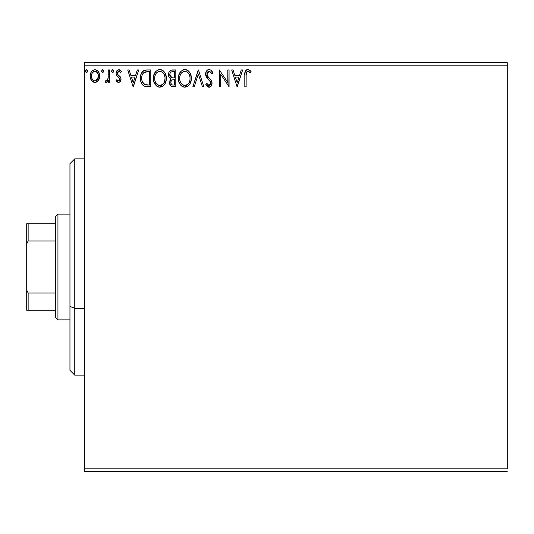 <?xml version="1.0" encoding="UTF-8"?>
<svg xmlns="http://www.w3.org/2000/svg" width="534" height="534" viewBox="0 0 534 534"><rect width="100%" height="100%" fill="white"/><g stroke="black" fill="none" stroke-linecap="round" stroke-linejoin="round"><path stroke-width="0.8" d="M84.372 65.148L507.3 65.148L507.3 468.852L84.372 468.852L84.372 65.148L84.372 471.255L507.3 471.255L84.372 471.255L84.372 468.852L507.3 468.852L507.3 65.148L84.372 65.148L84.372 62.745L84.372 65.148M98.43 80.427L99.391 78.344L99.618 74.974L98.53 71.896L97.021 70.321L94.939 69.74L92.849 70.321L91.347 71.896L90.466 73.899L90.213 76.642L90.887 79.433L92.115 81.255L93.897 82.323L95.98 82.323L97.762 81.248L98.43 80.427L99.684 76.068C99.718 72.577 98.136 70.468 94.939 69.74C91.741 70.468 90.159 72.577 90.193 76.068L91.454 80.434L94.939 82.463L98.43 80.427M108.309 69.954L109.603 69.954L108.309 69.954L108.015 78.725L107.301 80.347L106.453 80.934L105.692 80.734L105.078 82.042L106.827 82.269L108.309 80.434L108.309 82.249L109.603 82.249L109.603 69.954L109.603 82.249L109.603 69.954L108.309 69.954L108.108 78.304L106.273 80.954L105.692 80.734L105.078 82.042L106.059 82.463L108.309 80.434L108.309 82.249L109.603 82.249L108.309 82.249M118.568 82.463L120.45 81.388L121.011 78.752L120.31 76.856L117.674 74.4L117.467 72.537L118.948 71.249L120.724 72.544L121.465 71.402L120.344 70.221L118.802 69.74L116.739 70.929L116.072 73.291L116.652 75.448L119.656 78.718L119.663 79.866L119.029 80.788L117.967 80.821L116.833 79.659L116.072 80.714L117.133 81.876L118.568 82.463C120.243 82.116 121.064 81.041 121.031 79.239L120.617 77.343L117.674 74.4L117.367 73.225L118.948 71.249L120.724 72.544L121.465 71.402L118.802 69.74C116.973 70.128 116.058 71.316 116.072 73.291L116.499 75.187L119.429 78.184L119.736 79.299L118.488 80.954L116.833 79.659L116.072 80.714L118.568 82.463M145.402 70.067L146.883 69.954L143.266 70.909L141.203 73.799L140.442 78.151L141.003 82.069L142.418 84.732L144.24 86.168L150.795 86.775L150.795 69.954L146.883 69.954C142.398 70.568 140.248 73.298 140.442 78.151C140.248 81.602 141.517 84.272 144.24 86.168L150.795 86.775L150.795 69.954L150.795 86.775L148.238 86.775M172.449 69.954L175.806 69.954L171.167 70.161L169.018 72.203L168.631 76.062L169.418 77.764L171.134 79.025L169.919 80.627L169.605 83.417L171.094 86.214L175.806 86.775L175.806 69.954L175.806 86.775L175.806 69.954L172.449 69.954C169.819 70.361 168.497 71.95 168.477 74.727C168.464 76.742 169.345 78.171 171.134 79.025L169.558 82.61C169.578 85.26 170.867 86.648 173.43 86.775L173.076 86.768M194.256 86.775L192.847 86.775L198.234 69.954L192.847 86.775L194.256 86.775L198.348 74.012L202.433 86.775L203.841 86.775L198.454 69.954L203.841 86.775L198.454 69.954L192.847 86.775L194.256 86.775L198.348 74.012L202.433 86.775L203.841 86.775L202.433 86.775M227.784 69.954L227.784 82.47L219.374 69.954L219.374 86.775L220.662 86.775L220.662 74.233L229.073 86.775L229.073 69.954L227.784 69.954L229.073 69.954L227.784 69.954L227.784 82.47L219.374 69.954L219.374 86.775L220.662 86.775L220.662 74.233L229.073 86.775L229.073 69.954L228.806 86.775M246.114 75.588L246.781 71.816L248.35 71.316L250.413 72.757L251.073 71.463L249.692 70.134L247.896 69.52L246.541 69.861L245.366 71.162L244.832 74.293L244.819 86.775L246.114 86.775L246.114 75.588C245.72 73.525 246.321 72.077 247.909 71.249L250.413 72.757L251.073 71.463L247.896 69.52C245.326 70.395 244.298 72.364 244.819 75.414L244.819 86.775L246.114 86.775L246.134 74.299M241.255 69.954L242.663 69.954L237.27 86.775L242.663 69.954L241.255 69.954L239.526 75.347L234.8 75.347L233.071 69.954L231.663 69.954L237.056 86.775L242.663 69.954L241.255 69.954L239.526 75.347L234.8 75.347L233.071 69.954L231.663 69.954L237.056 86.775L231.663 69.954L233.071 69.954M209.121 69.52L207.599 69.947L206.471 71.062L205.57 74.072L206.404 77.063L209.962 81.181L210.696 82.763L210.329 84.786L209.428 85.44L207.933 85.019L206.798 83.324L205.784 84.359L207.032 86.261L209.034 87.209L211.317 85.894L211.998 82.616L211.11 80.307L207.285 75.748L207.058 72.944L207.813 71.796L209.215 71.249L210.89 72.27L211.851 74.052L212.899 73.198L211.057 70.248L209.121 69.52C206.778 70.034 205.597 71.556 205.57 74.072L208.367 79.506L209.962 81.181L210.743 83.351L209.048 85.48L206.798 83.324L205.784 84.359L209.034 87.209C211.057 86.768 212.065 85.46 212.038 83.284L211.377 80.721L207.285 75.748L206.865 74.099L209.215 71.249L211.851 74.052L212.899 73.198C212.338 71.142 211.077 69.921 209.121 69.52M191.339 78.291L190.484 73.872L188.849 71.349L186.339 69.734L183.349 69.74L180.852 71.389L178.75 75.367L178.396 78.371L178.75 81.395L179.951 84.185L182.054 86.374L184.183 87.155L186.439 86.969L188.469 85.76L189.83 84.085L190.978 81.295L191.339 78.291C191.399 73.498 189.236 70.581 184.844 69.52C180.465 70.615 178.316 73.565 178.396 78.371C178.309 83.224 180.499 86.168 184.944 87.209C189.303 86.061 191.432 83.09 191.339 78.291L191.312 77.537M166.321 78.291L165.467 73.872L163.831 71.349L161.321 69.734L158.338 69.74L155.835 71.389L153.732 75.367L153.378 78.371L153.739 81.395L154.94 84.185L157.036 86.374L159.172 87.155L161.422 86.969L163.451 85.76L164.812 84.085L165.961 81.295L166.321 78.291C166.381 73.498 164.218 70.581 159.833 69.52C155.447 70.615 153.298 73.565 153.378 78.371C153.298 83.224 155.481 86.168 159.933 87.209C164.285 86.061 166.414 83.09 166.321 78.291M137.311 69.954L138.72 69.954L133.326 86.775L138.72 69.954L137.311 69.954L135.583 75.347L130.857 75.347L129.128 69.954L127.719 69.954L133.113 86.775L138.72 69.954L137.311 69.954L135.583 75.347L130.857 75.347L129.128 69.954L127.719 69.954L133.113 86.775L127.719 69.954L129.128 69.954M113.682 70.895L113.088 69.874L111.966 70.027L111.559 71.382L112.153 72.41L113.088 72.41L113.702 71.142L112.621 72.544L113.702 71.142L112.621 69.74L111.546 71.142L112.621 72.544L112.153 72.41M103.783 71.142L103.509 70.214L102.702 69.74L101.894 70.214L101.64 71.382L102.234 72.41L102.942 72.511L103.783 71.142L102.702 69.74L101.627 71.142L102.702 72.544L103.763 70.895M87.609 71.142L87.336 70.214L86.528 69.74L85.72 70.214L85.467 71.382L86.061 72.41L86.768 72.511L87.609 71.142L86.528 69.74L85.453 71.142L86.528 72.544L87.589 70.895M507.3 62.745L84.372 62.745L507.3 62.745L507.3 65.148L507.3 62.745M246.114 86.775L244.819 86.775M244.819 75.414L244.819 74.847M245.053 72.05L245.366 71.162M245.667 70.655L246.141 70.148M246.554 69.854L246.955 69.674M246.995 69.66L247.896 69.52M248.383 69.567L248.831 69.687M251.073 71.463L250.413 72.757L249.632 72.09M249.198 71.77L248.764 71.496M247.909 71.249L248.757 71.489L247.589 71.289M246.234 73.111L246.187 73.498M246.174 73.645L246.134 74.273M237.169 82.717L235.354 77.07L238.972 77.07L237.169 82.717L235.354 77.07L238.972 77.07L237.169 82.717M220.662 86.775L219.374 86.775L219.668 69.954M209.468 69.54L210.002 69.66M210.95 70.168L211.551 70.748M212.625 72.551L212.899 73.198L211.851 74.052M211.844 74.046L211.651 73.585M211.644 73.579L211.431 73.138M209.708 71.329L208.707 71.309M208.227 71.509L207.806 71.803M206.912 73.518L207.506 76.122M207.112 75.361L207.285 75.748M207.746 76.489L208.033 76.869M208.273 77.17L208.674 77.637M208.834 77.81L209.428 78.431M209.882 78.892L210.323 79.366M211.998 82.61L212.025 83.624M211.998 83.978L211.871 84.632M211.864 84.666L211.324 85.887M210.897 86.401L210.509 86.728M210.116 86.962L209.462 87.169M209.421 87.175L209.809 87.089M208.46 87.142L207.94 86.949M207.472 86.662L207.065 86.294M205.784 84.359L206.798 83.324L207.112 83.891M208.267 85.266L209.241 85.467M210.336 84.772L210.616 84.218M210.656 84.085L210.723 83.731M210.543 82.196L209.889 81.081M210.289 81.669L208.36 79.499M207.299 78.331L206.838 77.73M206.051 76.362L205.79 75.628M205.777 75.568L205.63 74.914M205.57 74.072L205.583 74.466M206.131 71.629L206.464 71.075M206.484 71.042L206.972 70.461M207.613 69.941L208.32 69.627M207.199 84.038L206.798 83.324M212.038 83.284L212.025 82.944M184.944 87.209L191.139 80.554L191.245 79.8L191.139 80.534M184.163 87.155L183.442 87.002M182.474 86.615L182.047 86.368M180.879 85.38L179.07 82.41M179.057 82.37L178.757 81.408M178.483 76.843L178.556 76.315M179.05 74.406L178.823 75.107M179.437 73.485L179.918 72.617M179.945 72.577L179.444 73.472M182.795 69.947L183.342 69.74M183.369 69.734L184.063 69.58M185.618 69.574L186.326 69.734M187.861 70.475L188.836 71.336M188.869 71.369L189.764 72.531M189.77 72.544L188.849 71.349M190.491 73.892L190.785 74.673M191.152 76.128L191.245 76.763M187.788 86.294L188.469 85.76M179.097 82.49L179.951 84.185M189.583 81.342L189.864 80.24M188.435 83.538L188.155 83.871M185.598 85.413L184.891 85.48C181.36 84.592 179.624 82.223 179.691 78.378L179.758 79.593L179.691 78.378C179.611 74.493 181.34 72.117 184.891 71.249C188.389 72.123 190.104 74.473 190.044 78.298L189.977 77.09L190.044 78.298C190.124 82.156 188.402 84.552 184.891 85.48L185.198 85.473M180.532 82.316L181.139 83.331M179.965 80.747L179.758 79.593M180.579 82.416L179.978 80.788M181.44 83.718L182.114 84.392L181.44 83.718M183.115 71.649L183.689 71.429M179.978 75.928L180.906 73.705L182.167 72.264M181.26 73.191L180.459 74.546M179.758 77.156L179.971 75.955M189.764 75.915L189.657 75.534M189.303 74.6L189.977 77.09M188.095 72.751L188.809 73.692M185.492 71.289L186.079 71.422M190.024 78.905L189.971 79.513M172.622 86.728L171.494 86.441M171.094 86.214L170.066 84.966M169.772 84.205L169.605 83.417M169.558 82.61L169.572 83.01M169.925 80.607L170.106 80.227M170.426 79.733L170.713 79.399M169.418 77.764L169.138 77.35M169.111 77.303L168.731 76.435M168.53 73.859L168.824 72.657M169.018 72.203L168.704 73.011M169.211 71.843L169.752 71.109M170.78 70.321L171.14 70.168M173.023 86.768L173.43 86.775M170.032 76.102L169.772 74.727C169.892 72.664 170.98 71.649 173.036 71.676L174.518 71.676L174.518 77.931L171.801 77.737L173.864 77.931L171.801 77.737L169.792 74.366L169.839 75.468M171.414 84.405L170.873 83.064L171.087 81.228L172.095 79.98L173.857 79.659L172.849 79.733M170.973 81.595L170.847 82.576C170.913 80.621 171.915 79.646 173.857 79.659L174.518 79.659L174.518 85.053L173.176 85.053C171.628 84.979 170.853 84.158 170.847 82.576L171.374 84.352M172.449 84.979L171.955 84.813M171.347 77.55L170.74 77.13M169.839 73.992L170.253 72.918M170.052 73.305L169.872 73.852M170.967 83.538L170.873 83.064M170.847 82.576L170.86 82.229M171.087 81.228L171.621 80.347M173.857 79.659L174.518 79.659L174.518 85.053L173.176 85.053M159.933 87.209L166.121 80.554L166.234 79.8L166.127 80.534M159.145 87.155L158.418 87.002M157.457 86.615L157.056 86.381M157.036 86.374L153.739 81.408M153.378 78.371L153.405 77.61M153.465 76.843L153.538 76.315M154.419 73.485L155.841 71.382M157.777 69.947L158.324 69.74M158.358 69.734L159.045 69.58M160.6 69.574L161.308 69.734M162.85 70.481L163.818 71.336M165.473 73.892L165.774 74.673M166.141 76.128L166.234 76.763M162.777 86.294L163.451 85.76M154.92 72.591L154.426 73.472M154.086 82.49L154.94 84.185M159.145 71.309L159.566 71.256M162.156 71.943L163.791 73.692L164.959 77.09M164.565 81.342L165.026 78.298C165.106 82.156 163.391 84.552 159.873 85.48L159.266 85.433L159.873 85.48C156.342 84.592 154.613 82.223 154.673 78.378C154.593 74.493 156.322 72.117 159.873 71.249C163.371 72.123 165.086 74.473 165.026 78.298L164.846 80.24M163.417 83.538L161.635 85.046L160.18 85.473M155.514 82.316L156.122 83.331M154.673 78.378L154.74 77.156L154.673 78.378M154.953 80.747L154.74 79.593M155.568 82.416L154.96 80.788M156.422 83.718L157.103 84.392L156.422 83.718M158.104 71.649L158.671 71.429M154.96 75.928L155.895 73.705L157.15 72.264M156.242 73.191L155.441 74.546M164.746 75.915L164.639 75.534M164.285 74.6L163.791 73.692M163.077 72.751L162.149 71.943M160.48 71.289L161.068 71.422M160.58 85.413L161.088 85.28M161.395 85.16L163.137 83.871M146.196 86.668L145.295 86.521M145.215 86.501L144.741 86.368M143.719 85.881L143.266 85.56M142.732 85.08L142.411 84.726M141.243 82.73L141.056 82.223M141.023 82.136L140.822 81.428M140.802 81.362L140.629 80.507M140.535 79.826L140.482 79.312M140.462 77.417L140.515 76.676M140.616 75.941L140.949 74.5M141.196 73.812L141.503 73.125M142.651 71.443L143.659 70.648M144.581 70.254L145.361 70.074M140.462 77.41L140.442 78.151M142.838 82.717L142.404 81.869L144.928 84.579C142.631 83.13 141.57 80.988 141.737 78.158L141.77 79.105L141.737 78.158C141.57 75.521 142.545 73.505 144.647 72.11L143.886 72.557L148.105 71.676L145.488 71.863L149.5 71.676L149.5 85.053L144.928 84.579L143.099 83.11L142.057 80.841L142.404 81.869M142.745 73.859L143.886 72.557M142.972 73.518L143.419 72.971M145.835 84.839L145.375 84.732M147.711 85.033L146.763 84.966M141.87 76.389L142.011 75.695M133.22 82.717L131.411 77.07L135.029 77.07L133.22 82.717L131.411 77.07L135.029 77.07L133.22 82.717M118.181 82.423L117.807 82.296M116.906 81.682L116.572 81.342M116.072 80.714L116.833 79.659L117.153 80.1L116.833 79.659M117.286 80.267L118.628 80.941M118.635 80.941L119.603 80.04M119.669 79.84L119.716 79.005M119.736 79.299L119.029 77.67M118.495 77.19L118.141 76.916M117.667 76.549L117.093 76.002M116.098 73.785L116.178 74.266M116.439 71.456L116.739 70.929M119.449 69.814L120.931 70.702M120.964 70.735L120.344 70.221M121.465 71.402L120.724 72.544L120.384 72.077M118.601 71.296L118.001 71.643M117.774 71.91L117.467 72.537M117.393 72.878L117.387 73.532M117.367 73.225L117.674 74.4L117.367 73.225M118.668 75.374L119.509 76.028M120.938 78.264L120.617 77.343M120.904 80.354L120.611 81.115M119.649 82.176L120.137 81.775M113.689 71.382L113.028 72.444M112.16 69.867L112.5 69.747M112.747 69.747L113.081 69.867M113.388 70.161L113.622 70.595M108.128 80.794L108.309 80.434M107.447 81.789L107.034 82.143M106.82 82.269L106.453 82.41M106.059 82.463L105.078 82.042L105.692 80.734L106.633 80.881M105.692 80.734L106.273 80.954L105.692 80.734M108.015 78.725L108.282 76.202M108.309 74.927L108.309 74.086M108.228 77.256L108.108 78.304M107.901 79.139L107.755 79.546M103.723 71.623L103.509 72.07M102.241 69.867L102.581 69.747M103.469 70.161L103.703 70.595M97.762 81.248L96.954 81.902M93.971 82.343L92.502 81.602M90.913 79.493L90.513 78.431M90.5 78.385L90.266 77.236M90.213 75.521L90.193 76.068M90.259 74.967L90.339 74.46M90.473 73.892L90.64 73.352M90.873 72.778L91.354 71.89M91.995 71.042L92.549 70.535M93.857 69.881L94.939 69.74M95.506 69.774L96.787 70.188M97.362 70.561L97.989 71.162M98.536 71.903L98.937 72.624M99.684 76.068L99.664 76.649M99.444 78.138L98.997 79.412M98.009 71.189L97.021 70.321M90.887 79.433L91.147 79.946M91.841 78.231L91.488 76.055C91.427 73.452 92.576 71.85 94.939 71.249C97.295 71.85 98.45 73.458 98.389 76.055C98.443 78.665 97.295 80.3 94.939 80.954L94.939 80.954C92.582 80.3 91.434 78.665 91.488 76.055L91.534 76.876M94.939 71.249L94.124 71.369L95.746 71.369L94.939 71.249L97.355 72.577M97.582 72.918L98.343 75.241M98.343 76.889L97.575 79.219L96.487 80.447L94.939 80.954L95.753 80.821M94.525 80.921L92.796 79.88L91.935 78.478M93.804 71.496L92.295 72.918L94.131 71.369M96.808 71.977L96.267 71.596M95.606 80.868L98.303 77.19M87.549 71.623L86.935 72.444M86.067 69.867L86.408 69.747M87.296 70.161L87.529 70.595M187.167 71.943L188.075 72.737M189.129 82.43L188.829 82.964M187.174 84.732L186.653 85.046M183.689 85.293L182.114 84.392M173.343 77.924L172.822 77.904M172.569 77.877L172.055 77.804M170.58 76.969L170.052 76.148M169.772 74.727L169.792 74.366M170.653 72.39L171.454 71.876M173.036 71.676L174.518 71.676L174.518 77.931L173.864 77.931M154.74 77.156L154.96 75.955M164.112 82.43L163.818 82.964M158.678 85.293L157.103 84.392M148.105 71.676L149.5 71.676L149.5 85.053L148.652 85.053M142.057 80.841L141.884 80.047M144.854 72.03L145.488 71.863M91.488 76.055L91.534 75.241M91.681 74.433L92.295 72.918M95.746 71.369L96.48 71.73M98.203 77.697L97.575 79.219M94.124 80.821L93.397 80.44M74.76 308.292L74.76 158.865L74.76 308.292L84.372 308.292L74.76 308.292L74.76 375.135L74.76 308.292L69.954 306.456L74.76 308.292M69.954 163.671L69.954 306.456L69.954 163.671L74.76 158.865L84.372 158.865M69.954 370.329L69.954 306.456L69.954 370.329L74.76 375.135L84.372 375.135M55.536 292.992L55.536 317.463L57.939 319.866L57.939 214.134L55.536 216.537L55.536 292.992L55.536 216.537L57.939 214.134L57.939 319.866L69.954 319.866L57.939 319.866L55.536 317.463L55.536 292.992L28.142 292.992L26.7 290.069L26.7 243.931L28.142 241.008L55.536 241.008L28.142 241.008L28.142 223.746L26.7 223.746L26.7 243.931L26.7 223.746L28.142 223.746L28.142 241.008L26.7 243.931L26.7 310.254L55.536 310.254L28.142 310.254L28.142 292.992L28.142 310.254L26.7 310.254L26.7 290.069L28.142 292.992L55.536 292.992M69.954 214.134L57.939 214.134L69.954 214.134M55.536 223.746L28.142 223.746L55.536 223.746"/></g></svg>
